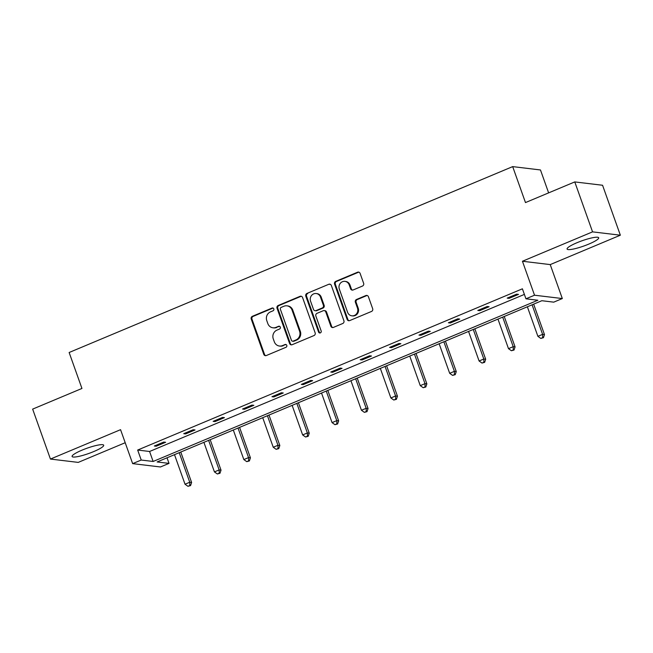 <?xml version="1.0" encoding="UTF-8"?>
<svg xmlns="http://www.w3.org/2000/svg" width="653" height="653" viewBox="0 0 653 653"><rect width="100%" height="100%" fill="white"/><g stroke="black" fill="none" stroke-linecap="round" stroke-linejoin="round"><path stroke-width="0.98" d="M273.819 308.893A1.477 1.379 -83.1 0 0 272.032 308.069L252.376 316.305A2.114 1.975 -83.1 0 0 251.225 319.039L263.788 354.342A2.114 1.975 -83.1 0 0 266.342 355.526L285.998 347.282A1.477 1.379 -83.1 0 0 285.688 344.449A1.477 1.379 -83.1 0 0 285.018 344.539L282.48 345.608A6.75 6.326 -83.1 0 1 279.435 346.033A6.75 6.326 -83.1 0 1 274.325 341.813L273.272 338.874A6.75 6.326 -83.1 0 1 276.962 330.116L279.508 329.047A1.477 1.379 -83.1 0 0 279.19 326.206A1.477 1.379 -83.1 0 0 278.529 326.304L275.982 327.365A6.75 6.326 -83.1 0 1 272.946 327.798A6.75 6.326 -83.1 0 1 267.828 323.578L266.783 320.631A6.75 6.326 -83.1 0 1 270.464 311.881L273.011 310.812A1.477 1.379 -83.1 0 0 273.819 308.893M273.068 308.069A1.477 1.379 -83.1 0 0 272.783 308.159L253.127 316.395A2.114 1.975 -83.1 0 0 251.976 319.129L264.538 354.432A2.114 1.975 -83.1 0 0 265.771 355.665M286.055 344.547A1.477 1.379 -83.1 0 0 285.769 344.629L282.48 345.608M279.557 326.312A1.477 1.379 -83.1 0 0 279.28 326.394L275.982 327.365M588.753 244.116A16.774 2.767 -19.6 0 1 567.09 249.038A16.774 2.767 -19.6 0 1 577.032 242.704A16.774 2.767 -19.6 0 1 598.695 237.782A16.774 2.767 -19.6 0 1 588.753 244.116M93.754 451.558A16.774 2.767 -19.6 0 1 72.091 456.48A16.774 2.767 -19.6 0 1 82.033 450.146A16.774 2.767 -19.6 0 1 103.696 445.232A16.774 2.767 -19.6 0 1 93.754 451.558M620.35 235.202L592.557 231.864L522.441 261.249L550.226 264.596L620.35 235.202L602.564 185.256L574.771 181.918L525.477 202.577L512.678 166.613L69.136 352.498L81.943 388.453L32.65 409.113L50.436 459.059L78.229 462.397L125.205 442.718M574.771 181.918L592.557 231.864M362.48 286.047A2.114 1.975 -83.1 0 0 363.639 283.312L360.113 273.411A2.114 1.975 -83.1 0 0 357.558 272.219L335.732 281.37A2.114 1.975 -83.1 0 0 334.573 284.112L347.143 319.407A2.114 1.975 -83.1 0 0 349.69 320.59L371.524 311.44A2.114 1.975 -83.1 0 0 372.675 308.706L368.423 296.748A2.114 1.975 -83.1 0 0 365.868 295.556L356.53 299.474A2.114 1.975 -83.1 0 0 355.371 302.208L357.485 308.143A5.648 5.281 -83.1 0 1 351.861 315.823A5.648 5.281 -83.1 0 1 347.592 312.289L339.315 289.05A5.648 5.281 -83.1 0 1 344.939 281.37A5.648 5.281 -83.1 0 1 349.216 284.904L350.588 288.781A2.114 1.975 -83.1 0 0 353.142 289.965L362.48 286.047M167.029 457.794L169.021 463.385L160.442 466.977L132.649 463.63L120.56 429.674L50.436 459.059M132.649 463.63L141.228 460.039L153.129 461.475L537.86 300.241L525.951 298.805L534.529 295.213L562.323 298.552L553.744 302.151L541.843 300.715L157.112 461.949L169.021 463.385M525.951 298.805L522.4 288.814L137.669 450.048L141.228 460.039M522.441 261.249L534.529 295.213M302.568 297.523A2.114 1.975 -83.1 0 0 300.021 296.34L278.186 305.49A2.114 1.975 -83.1 0 0 277.035 308.224L289.606 343.519A2.114 1.975 -83.1 0 0 292.152 344.711L313.987 335.56A2.114 1.975 -83.1 0 0 315.138 332.818L302.568 297.523M306.959 293.434L328.786 284.284A2.114 1.975 -83.1 0 1 331.34 285.467L343.911 320.762A2.114 1.975 -83.1 0 1 342.752 323.496L333.414 327.414A2.114 1.975 -83.1 0 1 330.859 326.231L325.765 311.914A2.114 1.975 -83.1 0 0 323.219 310.73L317.015 313.326A2.114 1.975 -83.1 0 0 315.864 316.06L321.17 330.965A1.477 1.379 -83.1 0 1 319.701 332.973A1.477 1.379 -83.1 0 1 318.582 332.05L305.808 296.168A2.114 1.975 -83.1 0 1 306.959 293.434L328.786 284.284M548.626 192.872L540.472 169.96L512.678 166.613M550.226 264.596L562.323 298.552M137.669 450.048L149.578 451.484L524.383 294.405M149.578 451.484L153.129 461.475M518.506 294.397L509.079 298.348L507.201 298.119L516.629 294.168L518.506 294.397M489.097 306.722L479.677 310.673L477.792 310.444L487.22 306.494L489.097 306.722M459.696 319.048L450.268 322.998L448.391 322.77L457.818 318.819L459.696 319.048M430.286 331.365L420.859 335.316L418.981 335.095L428.409 331.144L430.286 331.365M400.885 343.69L391.457 347.641L389.58 347.412L398.999 343.47L400.885 343.69M371.475 356.016L362.048 359.966L360.17 359.738L369.598 355.787L371.475 356.016M342.066 368.341L332.646 372.292L330.769 372.063L340.189 368.112L342.066 368.341M312.665 380.666L303.237 384.609L301.36 384.388L310.787 380.438L312.665 380.666M283.255 392.984L273.836 396.934L271.958 396.714L281.378 392.763L283.255 392.984M253.854 405.309L244.426 409.26L242.549 409.031L251.976 405.08L253.854 405.309M224.444 417.634L215.025 421.585L213.139 421.356L222.567 417.406L224.444 417.634M195.043 429.96L185.615 433.91L183.738 433.682L193.166 429.731L195.043 429.96M165.633 442.277L156.206 446.228L154.328 446.007L163.756 442.057L165.633 442.277M156.206 446.228L155.896 445.346M185.615 433.91L185.297 433.029M215.025 421.585L214.706 420.703M244.426 409.26L244.116 408.378M273.836 396.934L273.517 396.053M303.237 384.609L302.927 383.735M332.646 372.292L332.328 371.41M362.048 359.966L361.738 359.085M391.457 347.641L391.139 346.759M420.859 335.316L420.548 334.434M450.268 322.998L449.958 322.117M479.677 310.673L479.359 309.791M509.079 298.348L508.769 297.466M272.946 327.798L273.697 327.888A6.75 6.326 -83.1 0 0 276.733 327.463M279.435 346.033L280.186 346.131A6.75 6.326 -83.1 0 0 283.231 345.698M301.343 296.291A2.114 1.975 -83.1 0 0 300.772 296.429L278.937 305.58A2.114 1.975 -83.1 0 0 277.786 308.314L290.356 343.609A2.114 1.975 -83.1 0 0 291.581 344.849M281.198 307.383A1.477 1.379 -83.1 0 0 280.39 309.293L291.426 340.278A1.477 1.379 -83.1 0 0 293.205 341.111L295.891 339.984A6.75 6.326 -83.1 0 0 299.58 331.226L292.038 310.053A6.75 6.326 -83.1 0 0 286.92 305.824A6.75 6.326 -83.1 0 0 283.884 306.257L281.198 307.383M292.544 341.201L293.295 341.29A1.477 1.379 -83.1 0 0 293.956 341.201L293.205 341.111M286.92 305.824L287.671 305.914A6.75 6.326 -83.1 0 1 292.789 310.142L300.331 331.316A6.75 6.326 -83.1 0 1 296.642 340.074L293.956 341.201M330.108 284.226A2.114 1.975 -83.1 0 0 329.545 284.373M324.166 310.591L324.916 310.681A2.114 1.975 -83.1 0 1 326.516 312.003L331.618 326.32A2.114 1.975 -83.1 0 0 332.842 327.553M307.71 293.524A2.114 1.975 -83.1 0 0 306.559 296.258L319.333 332.14A1.477 1.379 -83.1 0 0 320.084 332.965M320.476 297.058A5.648 5.281 -83.1 0 0 316.199 293.532A5.648 5.281 -83.1 0 0 310.575 301.213L313.489 309.4A2.114 1.975 -83.1 0 0 316.044 310.583L322.239 307.987A2.114 1.975 -83.1 0 0 323.39 305.245L320.476 297.058L321.227 297.148A5.648 5.281 -83.1 0 0 316.95 293.621L316.199 293.532M315.089 310.714L315.84 310.804A2.114 1.975 -83.1 0 0 316.795 310.673L316.044 310.583M321.227 297.148L324.141 305.335A2.114 1.975 -83.1 0 1 322.99 308.077L316.795 310.673M344.939 281.37L345.69 281.467A5.648 5.281 -83.1 0 1 349.967 284.994L351.338 288.871A2.114 1.975 -83.1 0 0 352.571 290.103M351.861 315.823L352.612 315.913A5.648 5.281 -83.1 0 0 358.236 308.232L357.485 308.143M367.19 295.507A2.114 1.975 -83.1 0 0 366.619 295.646L357.281 299.564A2.114 1.975 -83.1 0 0 356.122 302.298L358.236 308.232M358.881 272.17A2.114 1.975 -83.1 0 0 358.309 272.309L336.483 281.459A2.114 1.975 -83.1 0 0 335.324 284.202L347.894 319.497A2.114 1.975 -83.1 0 0 349.126 320.729M174.498 454.659L185.028 484.224L189.737 482.249L191.615 482.477L180.775 452.031M189.811 485.505L187.925 486.297L190.562 485.595L189.811 485.505L189.737 482.249L179.216 452.684M187.925 486.297L185.028 484.224M191.615 482.477L190.562 485.595M203.907 442.342L214.429 471.899L219.147 469.923L221.024 470.152L210.184 439.706M219.22 473.18L217.335 473.972L219.971 473.27L219.22 473.18L219.147 469.923L208.617 440.367M217.335 473.972L214.429 471.899M221.024 470.152L219.971 473.27M233.309 430.017L243.838 459.573L248.548 457.598L250.426 457.826L239.586 427.389M248.622 460.855L246.744 461.647L249.381 460.953L248.622 460.855L248.548 457.598L238.027 428.041M246.744 461.647L243.838 459.573M250.426 457.826L249.381 460.953M262.718 417.691L273.248 447.256L277.958 445.281L279.835 445.501L268.995 415.063M278.031 448.538L276.146 449.321L278.782 448.627L278.031 448.538L277.958 445.281L267.428 415.716M276.146 449.321L273.248 447.256M279.835 445.501L278.782 448.627M292.128 405.366L302.649 434.931L307.359 432.955L309.244 433.184L298.405 402.738M307.441 436.212L305.555 437.004L308.192 436.302L307.441 436.212L307.359 432.955L296.837 403.391M305.555 437.004L302.649 434.931M309.244 433.184L308.192 436.302M321.529 393.049L332.059 422.605L336.768 420.63L338.646 420.859L327.806 390.412M336.842 423.887L334.956 424.679L337.593 423.977L336.842 423.887L336.768 420.63L326.239 391.074M334.956 424.679L332.059 422.605M338.646 420.859L337.593 423.977M350.939 380.723L361.46 410.28L366.178 408.305L368.055 408.533L357.215 378.095M366.251 411.561L364.366 412.353L367.002 411.651L366.251 411.561L366.178 408.305L355.648 378.748M364.366 412.353L361.46 410.28M368.055 408.533L367.002 411.651M380.34 368.398L390.869 397.955L395.579 395.987L397.457 396.208L386.617 365.77M395.653 399.244L393.767 400.028L396.404 399.334L395.653 399.244L395.579 395.987L385.058 366.423M393.767 400.028L390.869 397.955M397.457 396.208L396.404 399.334M409.749 356.073L420.271 385.637L424.989 383.662L426.866 383.882L416.026 353.444M425.062 386.919L423.177 387.711L425.813 387.009L425.062 386.919L424.989 383.662L414.459 354.097M423.177 387.711L420.271 385.637M426.866 383.882L425.813 387.009M439.151 343.747L449.68 373.312L454.39 371.337L456.267 371.565L445.428 341.119M454.464 374.593L452.578 375.385L455.214 374.683L454.464 374.593L454.39 371.337L443.869 341.78M452.578 375.385L449.68 373.312M456.267 371.565L455.214 374.683M468.56 331.43L479.09 360.987L483.8 359.011L485.677 359.24L474.837 328.794M483.873 362.268L481.987 363.06L484.624 362.358L483.873 362.268L483.8 359.011L473.27 329.455M481.987 363.06L479.09 360.987M485.677 359.24L484.624 362.358M497.97 319.105L508.491 348.661L513.201 346.686L515.078 346.914L504.238 316.476M513.282 349.951L511.397 350.734L514.033 350.041L513.282 349.951L513.201 346.686L502.679 317.129M511.397 350.734L508.491 348.661M515.078 346.914L514.033 350.041M527.371 306.779L537.901 336.344L542.61 334.369L544.488 334.589L533.648 304.151M542.684 337.625L540.798 338.417L543.435 337.715L542.684 337.625L542.61 334.369L532.081 304.804M540.798 338.417L537.901 336.344M544.488 334.589L543.435 337.715M272.783 308.159L272.032 308.069M285.769 344.629L285.018 344.539M279.28 326.394L278.529 326.304M264.538 354.432L263.788 354.342M251.976 319.129L251.225 319.039M253.127 316.395L252.376 316.305M290.356 343.609L289.606 343.519M277.786 308.314L277.035 308.224M278.937 305.58L278.186 305.49M300.772 296.429L300.021 296.34M296.642 340.074L295.891 339.984M300.331 331.316L299.58 331.226M292.789 310.142L292.038 310.053M331.618 326.32L330.859 326.231M326.516 312.003L325.765 311.914M319.333 332.14L318.582 332.05M306.559 296.258L305.808 296.168M322.99 308.077L322.239 307.987M324.141 305.335L323.39 305.245M351.338 288.871L350.588 288.781M349.967 284.994L349.216 284.904M356.122 302.298L355.371 302.208M357.281 299.564L356.53 299.474M366.619 295.646L365.868 295.556M347.894 319.497L347.143 319.407M335.324 284.202L334.573 284.112M336.483 281.459L335.732 281.37M358.309 272.309L357.558 272.219"/></g></svg>
